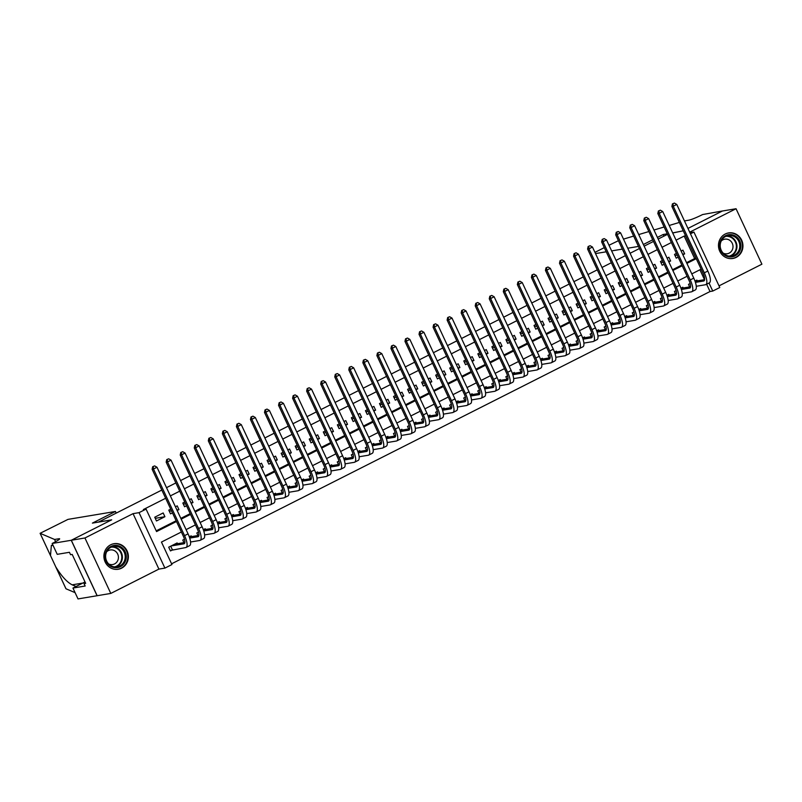 <?xml version="1.0" encoding="UTF-8"?>
<svg xmlns="http://www.w3.org/2000/svg" width="802" height="802" viewBox="0 0 802 802"><rect width="100%" height="100%" fill="white"/><g stroke="black" fill="none" stroke-linecap="round" stroke-linejoin="round"><path stroke-width="1.2" d="M121.583 568.167A12.952 12.22 80.5 0 0 127.759 552.658A12.952 12.22 80.5 0 0 114.004 543.696A12.952 12.22 80.5 0 0 110.676 544.779A12.952 12.22 80.5 0 0 104.511 560.287A12.952 12.22 80.5 0 0 118.265 569.25A12.952 12.22 80.5 0 0 121.583 568.167M736.156 257.382A12.952 12.22 80.5 0 0 742.331 241.883A12.952 12.22 80.5 0 0 728.577 232.921A12.952 12.22 80.5 0 0 725.259 234.004A12.952 12.22 80.5 0 0 719.083 249.512A12.952 12.22 80.5 0 0 732.838 258.475A12.952 12.22 80.5 0 0 736.156 257.382M181.382 531.997L161.453 542.072L171.929 564.548L164.911 568.107L139.047 512.648L146.074 509.1L156.56 531.576L176.49 521.5M52.16 543.465L71.238 540.287L111.488 519.937L92.4 523.115L115.438 511.465L68.01 519.375L40.1 533.31L54.586 539.465L58.947 538.743A11.629 1.093 155 0 1 59.649 538.804A11.629 1.093 155 0 1 52.932 543.074L52.16 543.465L57.223 554.332L69.433 552.297L70.556 554.693L72.19 554.423L85.674 583.345L84.04 583.625L85.162 586.021L72.952 588.056L78.015 598.924L110.796 593.43L158.906 569.099L164.911 568.107M719.013 285.873L761.9 264.189L736.046 208.731L689.69 232.169M690.462 233.813L693.931 232.069L719.785 287.517L712.757 291.066L709.008 283.016M171.588 563.806L710.031 291.527L712.757 291.066M97.162 595.706L71.308 540.247L84.942 537.982L110.796 593.43M684.447 220.931L688.978 220.149A11.629 1.093 -25 0 0 702.622 214.545L722.482 210.976L687.956 228.43L722.412 211.006L736.046 208.731M163.167 512.959L154.736 517.22L156.48 520.969L164.911 516.709L163.167 512.959M177.172 510.513L178.956 509.601L177.212 505.861L175.417 506.764M170.726 509.14L168.781 510.122L170.535 513.861L172.47 512.889M191.217 503.405L193.011 502.503L191.257 498.754L189.472 499.656M184.771 502.032L182.826 503.014L184.58 506.764L186.515 505.781M205.262 496.298L207.056 495.395L205.302 491.646L203.518 492.558M198.816 494.934L196.881 495.917L198.625 499.656L200.56 498.684M219.307 489.2L221.101 488.298L219.357 484.548L217.563 485.451M212.861 487.827L210.926 488.809L212.67 492.558L214.615 491.576M233.362 482.092L235.146 481.19L233.402 477.441L231.608 478.353M226.916 480.729L224.971 481.701L226.725 485.451L228.66 484.468M247.407 474.995L249.201 474.082L247.447 470.343L245.663 471.245M240.961 473.621L239.016 474.604L240.77 478.353L242.705 477.37M261.452 467.887L263.246 466.985L261.492 463.235L259.708 464.137M255.006 466.523L253.071 467.496L254.815 471.245L256.75 470.263M275.497 460.789L277.291 459.877L275.547 456.137L273.753 457.04M269.051 459.416L267.116 460.398L268.86 464.137L270.805 463.165M289.552 453.681L291.337 452.779L289.592 449.03L287.798 449.932M283.106 452.308L281.161 453.29L282.916 457.04L284.85 456.057M303.597 446.574L305.392 445.671L303.637 441.922L301.853 442.834M297.151 445.21L295.206 446.193L296.961 449.932L298.895 448.96M317.642 439.476L319.437 438.574L317.682 434.824L315.898 435.727M311.196 438.103L309.261 439.085L311.006 442.834L312.94 441.852M331.687 432.368L333.482 431.466L331.737 427.717L329.943 428.629M325.241 431.005L323.306 431.977L325.051 435.727L326.995 434.744M345.742 425.271L347.527 424.358L345.782 420.619L343.988 421.521M339.296 423.897L337.351 424.88L339.106 428.629L341.04 427.646M359.787 418.163L361.572 417.261L359.827 413.511L358.043 414.413M353.341 416.799L351.396 417.772L353.151 421.521L355.085 420.539M373.832 411.065L375.627 410.153L373.872 406.413L372.088 407.316M367.386 409.692L365.451 410.674L367.196 414.413L369.131 413.441M387.877 403.957L389.672 403.055L387.927 399.306L386.133 400.208M381.431 402.584L379.496 403.566L381.241 407.316L383.186 406.333M401.932 396.85L403.717 395.947L401.972 392.198L400.178 393.11M395.486 395.486L393.541 396.469L395.286 400.208L397.231 399.236M415.977 389.752L417.762 388.85L416.017 385.1L414.233 386.003M409.531 388.379L407.586 389.361L409.341 393.11L411.276 392.128M430.022 382.644L431.817 381.742L430.062 377.993L428.278 378.905M423.576 381.281L421.641 382.253L423.386 386.003L425.321 385.02M444.067 375.547L445.862 374.634L444.118 370.895L442.323 371.797M437.621 374.173L435.687 375.156L437.431 378.905L439.376 377.922M458.122 368.439L459.907 367.537L458.163 363.787L456.368 364.689M451.676 367.075L449.732 368.048L451.476 371.797L453.421 370.815M472.167 361.341L473.952 360.429L472.208 356.69L470.423 357.592M465.721 359.968L463.777 360.95L465.531 364.689L467.466 363.717M486.212 354.233L488.007 353.331L486.253 349.582L484.468 350.484M479.766 352.86L477.832 353.842L479.576 357.592L481.511 356.609M500.258 347.126L502.052 346.223L500.308 342.474L498.513 343.386M493.811 345.762L491.877 346.745L493.621 350.484L495.566 349.512M514.313 340.028L516.097 339.126L514.353 335.376L512.558 336.279M507.866 338.655L505.922 339.637L507.666 343.386L509.611 342.404M528.358 332.92L530.142 332.018L528.398 328.269L526.613 329.181M521.912 331.557L519.967 332.529L521.721 336.279L523.656 335.296M542.403 325.823L544.197 324.91L542.443 321.171L540.658 322.073M535.957 324.449L534.022 325.432L535.766 329.181L537.701 328.198M556.448 318.715L558.242 317.813L556.498 314.063L554.703 314.965M550.002 317.351L548.067 318.324L549.811 322.073L551.756 321.091M570.503 311.617L572.287 310.705L570.543 306.965L568.748 307.868M564.057 310.244L562.112 311.226L563.856 314.965L565.801 313.993M584.548 304.509L586.332 303.607L584.588 299.858L582.803 300.76M578.102 303.136L576.157 304.118L577.911 307.868L579.846 306.885M598.593 297.402L600.387 296.499L598.633 292.75L596.848 293.662M592.147 296.038L590.212 297.021L591.956 300.76L593.891 299.788M612.638 290.304L614.432 289.402L612.688 285.652L610.893 286.555M606.192 288.931L604.257 289.913L606.001 293.662L607.946 292.68M626.693 283.196L628.477 282.294L626.733 278.545L624.938 279.457M620.247 281.833L618.302 282.805L620.046 286.555L621.991 285.572M640.738 276.099L642.522 275.186L640.778 271.447L638.993 272.349M634.292 274.725L632.347 275.708L634.101 279.457L636.036 278.474M654.783 268.991L656.577 268.089L654.823 264.339L653.039 265.241M648.337 267.617L646.402 268.6L648.146 272.349L650.081 271.367M668.828 261.893L670.622 260.981L668.878 257.242L667.084 258.144M662.382 260.52L660.447 261.502L662.191 265.241L664.136 264.269M710.031 291.527L706.632 284.219M704.507 279.677L699.905 269.793M697.259 280.88L696.898 280.109L694.993 281.071M690.161 283.517L688.467 284.369L689.66 286.915M683.214 287.988L682.853 287.216L680.938 288.179M676.116 290.615L674.422 291.477L675.605 294.013M669.169 295.086L668.808 294.314L666.893 295.276M662.071 297.722L660.377 298.575L661.56 301.121M655.114 302.194L654.753 301.422L652.848 302.384M648.026 304.82L646.332 305.682L647.515 308.219M641.069 309.291L640.708 308.519L638.803 309.492M633.971 311.928L632.277 312.78L633.47 315.326M627.024 316.399L626.663 315.627L624.748 316.589M619.926 319.036L618.232 319.888L619.415 322.424M612.979 323.507L612.618 322.725L610.703 323.697M605.881 326.133L604.187 326.995L605.37 329.532M598.924 330.604L598.563 329.833L596.658 330.795M591.836 333.241L590.142 334.093L591.325 336.639M584.879 337.712L584.518 336.94L582.613 337.903M577.781 340.339L576.087 341.201L577.28 343.737M570.834 344.81L570.473 344.038L568.558 345M563.736 347.446L562.042 348.299L563.225 350.845M556.788 351.918L556.428 351.146L554.513 352.108M549.691 354.544L547.997 355.406L549.18 357.943M542.733 359.015L542.373 358.243L540.468 359.216M535.646 361.652L533.952 362.504L535.134 365.05M528.688 366.123L528.328 365.351L526.423 366.313M521.591 368.76L519.896 369.612L521.089 372.148M514.643 373.231L514.283 372.449L512.368 373.421M507.546 375.857L505.851 376.719L507.034 379.256M500.598 380.328L500.237 379.557L498.323 380.519M493.501 382.965L491.806 383.817L492.989 386.363M486.543 387.436L486.182 386.664L484.278 387.627M479.456 390.063L477.761 390.925L478.944 393.461M472.498 394.534L472.137 393.762L470.233 394.724M465.401 397.17L463.706 398.023L464.899 400.569M458.453 401.642L458.092 400.87L456.178 401.832M451.356 404.268L449.661 405.13L450.844 407.667M444.408 408.739L444.047 407.967L442.133 408.94M437.311 411.376L435.616 412.228L436.799 414.774M430.353 415.847L429.992 415.075L428.088 416.037M423.266 418.484L421.571 419.336L422.754 421.872M416.308 422.955L415.947 422.173L414.043 423.145M409.21 425.581L407.516 426.443L408.709 428.98M402.263 430.052L401.902 429.281L399.987 430.243M395.165 432.689L393.471 433.541L394.654 436.087M388.218 437.16L387.857 436.388L385.942 437.351M381.12 439.787L379.426 440.649L380.609 443.185M374.163 444.258L373.802 443.486L371.897 444.448M367.075 446.894L365.381 447.747L366.564 450.293M360.118 451.366L359.757 450.594L357.852 451.556M353.02 453.992L351.326 454.854L352.519 457.391M346.073 458.463L345.712 457.691L343.797 458.664M338.975 461.1L337.281 461.952L338.464 464.498M332.028 465.571L331.667 464.799L329.752 465.762M324.93 468.208L323.236 469.06L324.419 471.596M317.973 472.679L317.612 471.897L315.707 472.869M310.885 475.305L309.191 476.167L310.374 478.704M303.928 479.776L303.567 479.005L301.662 479.967M296.83 482.413L295.136 483.265L296.329 485.812M289.883 486.884L289.522 486.112L287.607 487.075M282.785 489.511L281.091 490.373L282.274 492.909M275.838 493.982L275.477 493.21L273.562 494.182M268.74 496.618L267.046 497.471L268.229 500.017M261.783 501.09L261.422 500.318L259.517 501.28M254.695 503.716L253.001 504.578L254.184 507.115M247.738 508.187L247.377 507.415L245.472 508.388M240.64 510.824L238.946 511.676L240.139 514.222M233.693 515.295L233.332 514.523L231.417 515.486M226.595 517.932L224.901 518.784L226.084 521.32M219.648 522.403L219.287 521.621L217.372 522.593M212.55 525.029L210.856 525.891L212.039 528.428M205.593 529.5L205.232 528.729L203.327 529.691M198.505 532.137L196.811 532.989L197.994 535.536M191.548 536.608L191.187 535.836L189.282 536.799M184.45 539.235L182.756 540.097L183.949 542.633M177.503 543.706L177.142 542.934L168.711 547.195L170.465 550.944L172.921 549.701M686.552 262.655L694.662 258.555L684.176 236.069L676.066 240.169M671.364 242.545L662.021 247.277M657.319 249.653L647.966 254.384M643.274 256.76L633.921 261.482M629.219 263.858L619.876 268.59M615.174 270.966L605.831 275.688M601.129 278.063L591.786 282.795M587.084 285.171L577.731 289.893M573.029 292.279L563.686 297.001M558.984 299.377L549.641 304.108M544.939 306.484L535.596 311.206M530.894 313.582L521.541 318.314M516.839 320.69L507.496 325.411M502.794 327.787L493.451 332.519M488.749 334.895L479.406 339.617M474.704 342.003L465.35 346.725M460.649 349.101L451.305 353.832M446.604 356.208L437.26 360.93M432.559 363.306L423.215 368.038M418.514 370.414L409.16 375.135M404.459 377.511L395.115 382.243M390.414 384.619L381.07 389.341M376.369 391.727L367.025 396.449M362.324 398.825L352.97 403.556M348.268 405.932L338.925 410.654M334.223 413.03L324.88 417.762M320.178 420.138L310.835 424.859M306.133 427.235L296.78 431.967M292.078 434.343L282.735 439.065M278.033 441.451L268.69 446.173M263.988 448.549L254.645 453.28M249.943 455.656L240.59 460.378M235.888 462.754L226.545 467.486M221.843 469.862L212.5 474.583M207.798 476.959L198.455 481.691M193.753 484.067L184.4 488.789M179.698 491.175L170.355 495.897M165.653 498.273L143.347 509.551L146.074 509.1M156.21 530.834L176.139 520.759M180.841 518.373L190.184 513.651M194.886 511.275L204.229 506.543M208.931 504.167L218.284 499.445M222.976 497.07L232.329 492.338M237.031 489.962L246.374 485.24M251.076 482.864L260.419 478.132M265.121 475.756L274.474 471.035M279.166 468.649L288.519 463.927M293.221 461.551L302.565 456.819M307.266 454.443L316.61 449.721M321.311 447.346L330.665 442.614M335.356 440.238L344.71 435.516M349.411 433.14L358.755 428.408M363.456 426.032L372.8 421.311M377.501 418.925L386.855 414.203M391.546 411.827L400.9 407.095M405.601 404.719L414.945 399.998M419.647 397.622L428.99 392.89M433.692 390.514L443.045 385.792M447.737 383.416L457.09 378.684M461.792 376.308L471.135 371.587M475.837 369.201L485.18 364.479M489.882 362.103L499.235 357.371M503.927 354.995L513.28 350.273M517.982 347.898L527.325 343.166M532.027 340.79L541.37 336.068M546.072 333.692L555.425 328.96M560.117 326.584L569.47 321.863M574.172 319.477L583.515 314.755M588.217 312.379L597.56 307.647M602.262 305.271L611.615 300.55M616.307 298.174L625.66 293.442M630.362 291.066L639.705 286.344M644.407 283.968L653.75 279.236M658.452 276.86L667.805 272.139M672.497 269.753L681.85 265.031M682.883 254.785L684.667 253.883L682.923 250.134L681.129 251.036M676.437 253.412L674.492 254.394L676.236 258.144L678.181 257.161M71.308 540.247L111.699 519.826L98.646 522.072M98.606 522.012L161.824 490.052M166.515 487.666L175.869 482.944M180.57 480.568L189.914 475.837M194.615 473.461L203.959 468.739M208.66 466.363L218.014 461.631M222.705 459.255L232.059 454.533M236.76 452.158L246.104 447.426M250.805 445.05L260.149 440.328M264.85 437.942L274.204 433.22M278.895 430.844L288.249 426.113M292.951 423.737L302.294 419.015M306.996 416.639L316.339 411.907M321.041 409.531L330.394 404.81M335.086 402.434L344.439 397.702M349.141 395.326L358.484 390.604M363.186 388.218L372.529 383.496M377.231 381.12L386.584 376.389M391.276 374.013L400.629 369.291M405.331 366.915L414.674 362.183M419.376 359.807L428.719 355.085M433.421 352.71L442.764 347.978M447.466 345.602L456.819 340.88M461.521 338.494L470.864 333.772M475.566 331.396L484.909 326.665M489.611 324.289L498.954 319.567M503.656 317.191L513.009 312.459M517.711 310.083L527.054 305.361M531.756 302.986L541.099 298.254M545.801 295.878L555.144 291.156M559.846 288.77L569.199 284.048M573.901 281.672L583.244 276.941M587.946 274.565L597.289 269.843M601.991 267.467L611.335 262.735M616.036 260.359L625.39 255.637M630.091 253.262L639.435 248.53M644.136 246.154L653.48 241.432M658.181 239.046L667.525 234.324M158.906 569.099L133.052 513.651L84.942 537.982M133.052 513.651L139.047 512.648M684.176 236.069L685.59 235.838M689.951 232.73L693.931 232.069M672.718 232.981L683.254 230.806L672.678 232.911M701.138 269.161L691.785 273.893M687.093 276.269L677.74 281.001M673.038 283.377L663.695 288.098M658.993 290.474L649.65 295.206M644.948 297.582L635.595 302.304M630.903 304.68L621.55 309.412M616.848 311.788L607.505 316.509M602.803 318.885L593.46 323.617M588.758 325.993L579.405 330.725M574.713 333.101L565.36 337.822M560.658 340.198L551.315 344.93M546.613 347.306L537.27 352.028M532.568 354.404L523.215 359.136M518.523 361.512L509.17 366.233M504.468 368.609L495.125 373.341M490.423 375.717L481.08 380.449M476.378 382.825L467.025 387.546M462.333 389.922L452.98 394.654M448.278 397.03L438.935 401.752M434.233 404.128L424.89 408.86M420.188 411.236L410.835 415.957M406.143 418.343L396.789 423.065M392.088 425.441L382.744 430.173M378.043 432.549L368.699 437.27M363.998 439.646L354.644 444.378M349.953 446.754L340.599 451.476M335.898 453.852L326.554 458.584M321.853 460.96L312.509 465.681M307.808 468.067L298.454 472.789M293.763 475.165L284.409 479.897M279.708 482.273L270.364 486.994M265.662 489.37L256.319 494.102M251.617 496.478L242.274 501.2M237.572 503.576L228.219 508.308M223.517 510.684L214.174 515.405M209.472 517.791L200.129 522.513M195.427 524.889L186.084 529.621M181.192 519.125L190.535 514.403M195.237 512.027L204.58 507.295M209.282 504.919L218.625 500.187M223.327 497.811L232.68 493.09M237.382 490.714L246.725 485.982M251.427 483.606L260.77 478.884M265.472 476.508L274.815 471.776M279.517 469.401L288.87 464.679M293.572 462.293L302.915 457.571M307.617 455.195L316.96 450.463M321.662 448.087L331.005 443.366M335.707 440.99L345.06 436.258M349.762 433.882L359.106 429.16M363.807 426.784L373.151 422.052M377.852 419.677L387.196 414.955M391.897 412.569L401.251 407.847M405.942 405.471L415.296 400.739M419.997 398.363L429.341 393.642M434.042 391.266L443.386 386.534M448.087 384.158L457.441 379.436M462.132 377.06L471.486 372.328M476.188 369.953L485.531 365.231M490.233 362.845L499.576 358.123M504.278 355.747L513.631 351.015M518.323 348.639L527.676 343.918M532.378 341.542L541.721 336.81M546.423 334.434L555.766 329.712M560.468 327.336L569.821 322.604M574.513 320.229L583.866 315.507M588.568 313.121L597.911 308.399M602.613 306.023L611.956 301.291M616.658 298.915L626.011 294.194M630.703 291.818L640.056 287.086M644.758 284.71L654.101 279.988M658.803 277.612L668.146 272.88M672.848 270.505L682.201 265.783M686.893 263.397L696.246 258.675M694.662 258.555L696.076 258.314M675.003 255.487L677.229 255.116M682.612 254.224L684.667 253.883M660.958 262.595L663.184 262.224M668.567 261.322L670.622 260.981M646.913 269.703L649.129 269.332M654.522 268.429L656.577 268.089M632.858 276.8L635.084 276.429M640.477 275.537L642.522 275.186M618.813 283.908L621.039 283.537M626.432 282.635L628.477 282.294M604.768 291.006L606.994 290.635M612.377 289.743L614.432 289.402M590.723 298.113L592.939 297.743M598.332 296.84L600.387 296.499M576.668 305.211L578.894 304.84M584.287 303.948L586.332 303.607M562.623 312.319L564.849 311.948M570.242 311.046L572.287 310.705M548.578 319.427L550.804 319.056M556.187 318.153L558.242 317.813M534.533 326.524L536.749 326.153M542.142 325.261L544.197 324.91M520.478 333.632L522.703 333.261M528.097 332.359L530.142 332.018M506.433 340.73L508.658 340.359M514.052 339.467L516.097 339.126M492.388 347.837L494.613 347.466M499.997 346.564L502.052 346.223M478.343 354.935L480.558 354.564M485.952 353.672L488.007 353.331M464.288 362.043L466.513 361.672M471.907 360.77L473.952 360.429M450.243 369.151L452.468 368.78M457.862 367.877L459.907 367.537M436.198 376.248L438.423 375.877M443.807 374.985L445.862 374.634M422.153 383.356L424.368 382.985M429.762 382.083L431.817 381.742M408.098 390.454L410.323 390.083M415.717 389.191L417.762 388.85M394.053 397.561L396.278 397.19M401.672 396.288L403.717 395.947M380.008 404.659L382.233 404.288M387.617 403.396L389.672 403.055M365.963 411.767L368.178 411.396M373.572 410.494L375.627 410.153M351.908 418.875L354.133 418.504M359.527 417.601L361.572 417.261M337.863 425.972L340.088 425.601M345.482 424.709L347.527 424.358M323.818 433.08L326.043 432.709M331.427 431.807L333.482 431.466M309.772 440.178L311.988 439.807M317.381 438.915L319.437 438.574M295.717 447.285L297.943 446.914M303.336 446.012L305.392 445.671M281.672 454.383L283.898 454.012M289.291 453.12L291.337 452.779M267.627 461.491L269.853 461.12M275.236 460.218L277.291 459.877M253.582 468.599L255.798 468.228M261.191 467.325L263.246 466.985M239.527 475.696L241.753 475.325M247.146 474.433L249.201 474.082M225.482 482.804L227.708 482.433M233.101 481.531L235.146 481.19M211.437 489.902L213.663 489.531M219.046 488.639L221.101 488.298M197.392 497.009L199.608 496.638M205.001 495.736L207.056 495.395M183.337 504.107L185.563 503.746M190.956 502.844L193.011 502.503M169.292 511.215L171.518 510.844M176.911 509.942L178.956 509.601M155.247 518.323L164.911 516.709M674.382 203.076L672.437 203.878L674.382 203.076L676.758 204.43L673.249 206.204L704.306 272.82A12.461 3.98 63.2 0 1 705.84 284.62A12.461 3.98 63.2 0 1 705.459 284.74L696.276 286.274M695.053 281.251L704.627 279.657M695.434 282.374L703.715 281.001A8.301 2.647 -116.8 0 0 703.966 280.911A8.301 2.647 -116.8 0 0 702.943 273.051L671.886 206.435L672.437 203.878M676.758 204.43L707.825 271.046A12.461 3.98 63.2 0 1 709.359 282.845L705.84 284.62M672.978 203.788L673.249 206.204L671.886 206.435M721.449 239.407A11.208 10.576 -99.5 0 1 736.126 236.56A11.208 10.576 -99.5 0 1 739.103 252.129A11.208 10.576 -99.5 0 1 724.417 254.976A11.208 10.576 -99.5 0 1 721.449 239.407M738.171 251.708A10.386 9.794 80.5 0 0 738.201 240.299A10.386 9.794 80.5 0 0 728.296 235.577A10.386 9.794 80.5 0 0 721.83 239.918A10.386 9.794 80.5 0 0 721.8 251.327A10.386 9.794 80.5 0 0 731.705 256.059A10.386 9.794 80.5 0 0 738.171 251.708M723.254 253.191A7.388 6.967 80.5 0 0 731.865 242.555A7.388 6.967 80.5 0 0 721.219 241.021M730.452 258.625A12.872 12.14 80.5 0 0 732.386 258.465A12.872 12.14 80.5 0 0 740.406 253.071A12.872 12.14 80.5 0 0 740.447 238.926A12.872 12.14 80.5 0 0 728.156 233.071A12.872 12.14 80.5 0 0 726.271 233.552M106.866 550.182A11.208 10.576 -99.5 0 1 121.543 547.335A11.208 10.576 -99.5 0 1 124.521 562.904A11.208 10.576 -99.5 0 1 109.844 565.751A11.208 10.576 -99.5 0 1 106.866 550.182M123.598 562.483A10.386 9.794 80.5 0 0 123.628 551.074A10.386 9.794 80.5 0 0 113.714 546.352A10.386 9.794 80.5 0 0 107.247 550.693A10.386 9.794 80.5 0 0 107.217 562.102A10.386 9.794 80.5 0 0 117.132 566.834A10.386 9.794 80.5 0 0 123.598 562.483M108.671 563.966A7.388 6.967 80.5 0 0 117.282 553.33A7.388 6.967 80.5 0 0 106.646 551.796M115.879 569.4A12.872 12.14 80.5 0 0 117.814 569.24A12.872 12.14 80.5 0 0 125.824 563.846A12.872 12.14 80.5 0 0 125.864 549.701A12.872 12.14 80.5 0 0 113.573 543.846A12.872 12.14 80.5 0 0 111.699 544.327M638.452 246.435L627.735 248.219M622.342 249.111L611.625 250.906M606.242 251.798L595.525 253.582M594.954 252.359L604.297 247.628M608.999 245.252L618.422 240.7M623.495 239.116L633.63 236.089M638.733 234.565L648.868 231.547M653.971 230.024L664.116 226.996M669.209 225.472L679.354 222.445M667.294 233.813L663.154 234.505L657.419 237.402M663.916 236.149L663.154 234.505M652.718 239.778L643.364 244.51M54.586 539.465L55.609 541.671M53.092 545.48L51.378 545.33L50.486 555.586M40.13 533.33L55.769 566.864C61.523 576.197 66.997 582.192 72.18 584.838L76.06 586.483M55.569 566.483L65.995 588.788L75.087 592.648M71.238 540.287L97.092 595.736M115.438 511.465L116.21 513.11M85.022 581.951L72.952 588.056M85.473 582.904L84.04 583.625M660.337 210.184L658.392 210.986L660.337 210.184L662.713 211.527L659.194 213.302L690.261 279.928A12.461 3.98 63.2 0 1 691.795 291.727A12.461 3.98 63.2 0 1 691.414 291.848L682.231 293.372M681.008 288.349L690.572 286.755M681.379 289.482L689.67 288.098A8.301 2.647 -116.8 0 0 689.921 288.018A8.301 2.647 -116.8 0 0 688.898 280.149L657.83 213.532L658.392 210.986M662.713 211.527L693.77 278.144A12.461 3.98 63.2 0 1 695.304 289.943L691.795 291.727M658.933 210.896L659.194 213.302L657.83 213.532M646.292 217.282L644.337 218.084L646.292 217.282L648.658 218.635L645.149 220.41L676.216 287.026A12.461 3.98 63.2 0 1 677.75 298.825A12.461 3.98 63.2 0 1 677.369 298.945L668.186 300.479M666.953 295.457L676.527 293.863M667.334 296.58L675.625 295.206A8.301 2.647 -116.8 0 0 675.875 295.116A8.301 2.647 -116.8 0 0 674.853 287.256L643.785 220.64L644.337 218.084M648.658 218.635L679.725 285.251A12.461 3.98 63.2 0 1 681.259 297.051L677.75 298.825M644.888 217.994L645.149 220.41L643.785 220.64M632.247 224.39L630.292 225.192L632.247 224.39L634.613 225.733L631.104 227.517L662.171 294.133A12.461 3.98 63.2 0 1 663.695 305.933A12.461 3.98 63.2 0 1 663.324 306.053L654.141 307.587M652.908 302.565L662.482 300.961M653.289 303.687L661.57 302.304A8.301 2.647 -116.8 0 0 661.83 302.224A8.301 2.647 -116.8 0 0 660.808 294.354L629.74 227.738L630.292 225.192M634.613 225.733L665.68 292.359A12.461 3.98 63.2 0 1 667.214 304.158L663.695 305.933M630.843 225.101L631.104 227.517L629.74 227.738M618.192 231.497L616.247 232.299L618.192 231.497L620.568 232.841L617.059 234.615L648.116 301.231A12.461 3.98 63.2 0 1 649.65 313.031A12.461 3.98 63.2 0 1 649.269 313.161L640.086 314.685M638.863 309.662L648.437 308.068M639.244 310.795L647.525 309.412A8.301 2.647 -116.8 0 0 647.775 309.331A8.301 2.647 -116.8 0 0 646.753 301.462L615.695 234.846L616.247 232.299M620.568 232.841L651.635 299.457A12.461 3.98 63.2 0 1 653.169 311.256L649.65 313.031M616.788 232.199L617.059 234.615L615.695 234.846M604.147 238.595L602.202 239.397L604.147 238.595L606.523 239.948L603.004 241.723L634.071 308.339A12.461 3.98 63.2 0 1 635.605 320.138A12.461 3.98 63.2 0 1 635.224 320.259L626.041 321.792M624.818 316.77L634.382 315.176M625.189 317.893L633.48 316.509A8.301 2.647 -116.8 0 0 633.73 316.429A8.301 2.647 -116.8 0 0 632.708 308.57L601.64 241.943L602.202 239.397M606.523 239.948L637.58 306.565A12.461 3.98 63.2 0 1 639.114 318.364L635.605 320.138M602.743 239.307L603.004 241.723L601.64 241.943M590.102 245.703L588.147 246.505L590.102 245.703L592.467 247.046L588.959 248.82L620.026 315.437A12.461 3.98 63.2 0 1 621.56 327.236A12.461 3.98 63.2 0 1 621.179 327.366L611.996 328.89M610.763 323.868L620.337 322.274M611.144 325L619.435 323.617A8.301 2.647 -116.8 0 0 619.685 323.537A8.301 2.647 -116.8 0 0 618.663 315.667L587.595 249.051L588.147 246.505M592.467 247.046L623.535 313.662A12.461 3.98 63.2 0 1 625.069 325.462L621.56 327.236M588.698 246.415L588.959 248.82L587.595 249.051M576.057 252.8L574.102 253.602L576.057 252.8L578.422 254.154L574.914 255.928L605.981 322.544A12.461 3.98 63.2 0 1 607.505 334.344A12.461 3.98 63.2 0 1 607.134 334.464L597.951 335.998M596.718 330.975L606.292 329.381M597.099 332.098L605.38 330.725A8.301 2.647 -116.8 0 0 605.64 330.635A8.301 2.647 -116.8 0 0 604.618 322.775L573.55 256.159L574.102 253.602M578.422 254.154L609.49 320.77A12.461 3.98 63.2 0 1 611.024 332.569L607.505 334.344M574.653 253.512L574.914 255.928L573.55 256.159M562.001 259.908L560.057 260.71L562.001 259.908L564.377 261.252L560.869 263.026L591.926 329.652A12.461 3.98 63.2 0 1 593.46 341.452A12.461 3.98 63.2 0 1 593.079 341.572L583.896 343.096M582.673 338.073L592.247 336.479M583.054 339.206L591.335 337.822A8.301 2.647 -116.8 0 0 591.585 337.742A8.301 2.647 -116.8 0 0 590.563 329.873L559.505 263.257L560.057 260.71M564.377 261.252L595.445 327.868A12.461 3.98 63.2 0 1 596.979 339.667L593.46 341.452M560.598 260.62L560.869 263.026L559.505 263.257M547.956 267.006L546.012 267.808L547.956 267.006L550.332 268.359L546.814 270.134L577.881 336.75A12.461 3.98 63.2 0 1 579.415 348.549A12.461 3.98 63.2 0 1 579.034 348.669L569.851 350.203M568.628 345.181L578.192 343.587M568.999 346.304L577.29 344.93A8.301 2.647 -116.8 0 0 577.54 344.84A8.301 2.647 -116.8 0 0 576.518 336.98L545.45 270.364L546.012 267.808M550.332 268.359L581.39 334.975A12.461 3.98 63.2 0 1 582.924 346.775L579.415 348.549M546.553 267.718L546.814 270.134L545.45 270.364M533.911 274.114L531.957 274.916L533.911 274.114L536.277 275.457L532.769 277.241L563.836 343.857A12.461 3.98 63.2 0 1 565.37 355.657A12.461 3.98 63.2 0 1 564.989 355.777L555.806 357.311M554.573 352.289L564.147 350.685M554.954 353.411L563.245 352.028A8.301 2.647 -116.8 0 0 563.495 351.948A8.301 2.647 -116.8 0 0 562.473 344.078L531.405 277.462L531.957 274.916M536.277 275.457L567.345 342.083A12.461 3.98 63.2 0 1 568.879 353.882L565.37 355.657M532.508 274.825L532.769 277.241L531.405 277.462M519.866 281.221L517.912 282.023L519.866 281.221L522.232 282.565L518.724 284.339L549.791 350.955A12.461 3.98 63.2 0 1 551.315 362.755A12.461 3.98 63.2 0 1 550.944 362.885L541.761 364.409M540.528 359.386L550.102 357.792M540.909 360.519L549.19 359.136A8.301 2.647 -116.8 0 0 549.45 359.055A8.301 2.647 -116.8 0 0 548.428 351.186L517.36 284.57L517.912 282.023M522.232 282.565L553.3 349.181A12.461 3.98 63.2 0 1 554.834 360.98L551.315 362.755M518.463 281.923L518.724 284.339L517.36 284.57M505.811 288.319L503.867 289.121L505.811 288.319L508.187 289.672L504.679 291.447L535.736 358.063A12.461 3.98 63.2 0 1 537.27 369.862A12.461 3.98 63.2 0 1 536.889 369.983L527.706 371.516M526.483 366.494L536.057 364.9M526.864 367.617L535.145 366.233A8.301 2.647 -116.8 0 0 535.395 366.153A8.301 2.647 -116.8 0 0 534.373 358.293L503.315 291.667L503.867 289.121M508.187 289.672L539.255 356.288A12.461 3.98 63.2 0 1 540.789 368.088L537.27 369.862M504.408 289.031L504.679 291.447L503.315 291.667M491.766 295.427L489.822 296.229L491.766 295.427L494.142 296.77L490.623 298.544L521.691 365.161A12.461 3.98 63.2 0 1 523.225 376.96A12.461 3.98 63.2 0 1 522.844 377.09L513.661 378.614M512.438 373.592L522.012 371.998M512.809 374.724L521.099 373.341A8.301 2.647 -116.8 0 0 521.35 373.261A8.301 2.647 -116.8 0 0 520.328 365.391L489.26 298.775L489.822 296.229M494.142 296.77L525.2 363.386A12.461 3.98 63.2 0 1 526.734 375.186L523.225 376.96M490.363 296.138L490.623 298.544L489.26 298.775M477.721 302.524L475.766 303.326L477.721 302.524L480.087 303.878L476.578 305.652L507.646 372.268A12.461 3.98 63.2 0 1 509.18 384.068A12.461 3.98 63.2 0 1 508.799 384.188L499.616 385.722M498.383 380.699L507.957 379.105M498.764 381.822L507.054 380.449A8.301 2.647 -116.8 0 0 507.305 380.359A8.301 2.647 -116.8 0 0 506.283 372.499L475.215 305.883L475.766 303.326M480.087 303.878L511.155 370.494A12.461 3.98 63.2 0 1 512.689 382.293L509.18 384.068M476.318 303.236L476.578 305.652L475.215 305.883M463.676 309.632L461.721 310.434L463.676 309.632L466.042 310.975L462.533 312.75L493.601 379.376A12.461 3.98 63.2 0 1 495.125 391.175A12.461 3.98 63.2 0 1 494.754 391.296L485.571 392.83M484.338 387.797L493.912 386.203M484.719 388.93L492.999 387.546A8.301 2.647 -116.8 0 0 493.26 387.466A8.301 2.647 -116.8 0 0 492.238 379.597L461.17 312.98L461.721 310.434M466.042 310.975L497.11 377.592A12.461 3.98 63.2 0 1 498.643 389.391L495.125 391.175M462.273 310.344L462.533 312.75L461.17 312.98M449.621 316.73L447.676 317.532L449.621 316.73L451.997 318.083L448.488 319.858L479.546 386.474A12.461 3.98 63.2 0 1 481.08 398.273A12.461 3.98 63.2 0 1 480.699 398.393L471.516 399.927M470.293 394.905L479.867 393.311M470.674 396.028L478.954 394.654A8.301 2.647 -116.8 0 0 479.205 394.564A8.301 2.647 -116.8 0 0 478.182 386.704L447.125 320.088L447.676 317.532M451.997 318.083L483.065 384.699A12.461 3.98 63.2 0 1 484.598 396.499L481.08 398.273M448.218 317.442L448.488 319.858L447.125 320.088M435.576 323.838L433.631 324.64L435.576 323.838L437.952 325.181L434.433 326.965L465.501 393.582A12.461 3.98 63.2 0 1 467.035 405.381A12.461 3.98 63.2 0 1 466.654 405.501L457.471 407.035M456.248 402.013L465.822 400.409M456.619 403.135L464.909 401.752A8.301 2.647 -116.8 0 0 465.16 401.672A8.301 2.647 -116.8 0 0 464.137 393.802L433.07 327.186L433.631 324.64M437.952 325.181L469.01 391.807A12.461 3.98 63.2 0 1 470.543 403.606L467.035 405.381M434.173 324.549L434.433 326.965L433.07 327.186M421.531 330.945L419.576 331.747L421.531 330.945L423.897 332.289L420.388 334.063L451.456 400.679A12.461 3.98 63.2 0 1 452.99 412.479A12.461 3.98 63.2 0 1 452.609 412.609L443.426 414.133M442.193 409.11L451.767 407.516M442.574 410.243L450.864 408.86A8.301 2.647 -116.8 0 0 451.115 408.779A8.301 2.647 -116.8 0 0 450.092 400.91L419.025 334.294L419.576 331.747M423.897 332.289L454.965 398.905A12.461 3.98 63.2 0 1 456.498 410.704L452.99 412.479M420.128 331.647L420.388 334.063L419.025 334.294M407.486 338.043L405.531 338.845L407.486 338.043L409.852 339.396L406.343 341.171L437.411 407.787A12.461 3.98 63.2 0 1 438.935 419.586A12.461 3.98 63.2 0 1 438.564 419.707L429.381 421.24M428.148 416.218L437.722 414.624M428.529 417.341L436.809 415.957A8.301 2.647 -116.8 0 0 437.07 415.877A8.301 2.647 -116.8 0 0 436.047 408.017L404.98 341.391L405.531 338.845M409.852 339.396L440.92 406.012A12.461 3.98 63.2 0 1 442.453 417.812L438.935 419.586M406.083 338.755L406.343 341.171L404.98 341.391M393.431 345.151L391.486 345.953L393.431 345.151L395.807 346.494L392.298 348.268L423.356 414.895A12.461 3.98 63.2 0 1 424.89 426.684A12.461 3.98 63.2 0 1 424.509 426.814L415.326 428.338M414.103 423.316L423.677 421.722M414.484 424.448L422.764 423.065A8.301 2.647 -116.8 0 0 423.015 422.985A8.301 2.647 -116.8 0 0 421.992 415.115L390.935 348.499L391.486 345.953M395.807 346.494L426.875 413.11A12.461 3.98 63.2 0 1 428.408 424.91L424.89 426.684M392.028 345.862L392.298 348.268L390.935 348.499M379.386 352.248L377.441 353.05L379.386 352.248L381.762 353.602L378.243 355.376L409.311 421.992A12.461 3.98 63.2 0 1 410.845 433.792A12.461 3.98 63.2 0 1 410.464 433.912L401.281 435.446M400.058 430.423L409.632 428.829M400.429 431.546L408.719 430.173A8.301 2.647 -116.8 0 0 408.97 430.083A8.301 2.647 -116.8 0 0 407.947 422.223L376.88 355.607L377.441 353.05M381.762 353.602L412.819 420.218A12.461 3.98 63.2 0 1 414.353 432.017L410.845 433.792M377.983 352.96L378.243 355.376L376.88 355.607M365.341 359.356L363.386 360.158L365.341 359.356L367.707 360.7L364.198 362.474L395.266 429.1A12.461 3.98 63.2 0 1 396.8 440.899A12.461 3.98 63.2 0 1 396.419 441.02L387.236 442.554M386.003 437.521L395.576 435.927M386.384 438.654L394.674 437.27A8.301 2.647 -116.8 0 0 394.925 437.19A8.301 2.647 -116.8 0 0 393.902 429.321L362.835 362.704L363.386 360.158M367.707 360.7L398.774 427.326A12.461 3.98 63.2 0 1 400.308 439.115L396.8 440.899M363.938 360.068L364.198 362.474L362.835 362.704M351.296 366.454L349.341 367.256L351.296 366.454L353.662 367.807L350.153 369.582L381.221 436.198A12.461 3.98 63.2 0 1 382.744 447.997A12.461 3.98 63.2 0 1 382.374 448.117L373.191 449.651M371.958 444.629L381.531 443.035M372.339 445.752L380.619 444.378A8.301 2.647 -116.8 0 0 380.88 444.298A8.301 2.647 -116.8 0 0 379.857 436.428L348.79 369.812L349.341 367.256M353.662 367.807L384.729 434.423A12.461 3.98 63.2 0 1 386.263 446.223L382.744 447.997M349.893 367.166L350.153 369.582L348.79 369.812M337.241 373.562L335.296 374.364L337.241 373.562L339.617 374.905L336.108 376.689L367.166 443.305A12.461 3.98 63.2 0 1 368.699 455.105A12.461 3.98 63.2 0 1 368.318 455.225L359.136 456.759M357.913 451.737L367.486 450.133M358.293 452.859L366.574 451.476A8.301 2.647 -116.8 0 0 366.825 451.396A8.301 2.647 -116.8 0 0 365.802 443.526L334.745 376.91L335.296 374.364M339.617 374.905L370.684 441.531A12.461 3.98 63.2 0 1 372.218 453.33L368.699 455.105M335.837 374.273L336.108 376.689L334.745 376.91M323.196 380.669L321.251 381.471L323.196 380.669L325.572 382.013L322.053 383.787L353.121 450.403A12.461 3.98 63.2 0 1 354.654 462.203A12.461 3.98 63.2 0 1 354.273 462.333L345.091 463.857M343.868 458.834L353.441 457.24M344.238 459.967L352.529 458.584A8.301 2.647 -116.8 0 0 352.78 458.503A8.301 2.647 -116.8 0 0 351.757 450.634L320.69 384.018L321.251 381.471M325.572 382.013L356.629 448.629A12.461 3.98 63.2 0 1 358.163 460.428L354.654 462.203M321.792 381.371L322.053 383.787L320.69 384.018M309.151 387.767L307.196 388.569L309.151 387.767L311.517 389.12L308.008 390.895L339.076 457.511A12.461 3.98 63.2 0 1 340.609 469.31A12.461 3.98 63.2 0 1 340.228 469.431L331.046 470.964M329.812 465.942L339.386 464.348M330.193 467.065L338.484 465.681A8.301 2.647 -116.8 0 0 338.735 465.601A8.301 2.647 -116.8 0 0 337.712 457.741L306.645 391.115L307.196 388.569M311.517 389.12L342.584 455.736A12.461 3.98 63.2 0 1 344.118 467.536L340.609 469.31M307.747 388.479L308.008 390.895L306.645 391.115M295.106 394.875L293.151 395.677L295.106 394.875L297.472 396.218L293.963 397.993L325.031 464.619A12.461 3.98 63.2 0 1 326.564 476.408A12.461 3.98 63.2 0 1 326.183 476.538L317.001 478.062M315.767 473.04L325.341 471.446M316.148 474.172L324.429 472.789A8.301 2.647 -116.8 0 0 324.69 472.709A8.301 2.647 -116.8 0 0 323.667 464.839L292.6 398.223L293.151 395.677M297.472 396.218L328.539 462.834A12.461 3.98 63.2 0 1 330.073 474.634L326.564 476.408M293.702 395.587L293.963 397.993L292.6 398.223M281.051 401.972L279.106 402.774L281.051 401.972L283.427 403.326L279.918 405.1L310.975 471.716A12.461 3.98 63.2 0 1 312.509 483.516A12.461 3.98 63.2 0 1 312.128 483.636L302.945 485.17M301.722 480.147L311.296 478.553M302.103 481.27L310.384 479.897A8.301 2.647 -116.8 0 0 310.635 479.807A8.301 2.647 -116.8 0 0 309.612 471.947L278.555 405.331L279.106 402.774M283.427 403.326L314.494 469.942A12.461 3.98 63.2 0 1 316.028 481.741L312.509 483.516M279.647 402.684L279.918 405.1L278.555 405.331M267.006 409.08L265.061 409.882L267.006 409.08L269.382 410.423L265.863 412.198L296.93 478.824A12.461 3.98 63.2 0 1 298.464 490.623A12.461 3.98 63.2 0 1 298.083 490.744L288.9 492.278M287.677 487.245L297.251 485.651M288.048 488.378L296.339 486.994A8.301 2.647 -116.8 0 0 296.59 486.914A8.301 2.647 -116.8 0 0 295.567 479.045L264.5 412.428L265.061 409.882M269.382 410.423L300.439 477.05A12.461 3.98 63.2 0 1 301.973 488.839L298.464 490.623M265.602 409.792L265.863 412.198L264.5 412.428M252.961 416.178L251.006 416.98L252.961 416.178L255.337 417.531L251.818 419.306L282.885 485.922A12.461 3.98 63.2 0 1 284.419 497.721A12.461 3.98 63.2 0 1 284.038 497.841L274.855 499.375M273.622 494.353L283.196 492.759M274.003 495.476L282.294 494.102A8.301 2.647 -116.8 0 0 282.545 494.022A8.301 2.647 -116.8 0 0 281.522 486.152L250.455 419.536L251.006 416.98M255.337 417.531L286.394 484.147A12.461 3.98 63.2 0 1 287.928 495.947L284.419 497.721M251.557 416.89L251.818 419.306L250.455 419.536M238.916 423.286L236.961 424.088L238.916 423.286L241.282 424.629L237.773 426.413L268.84 493.029A12.461 3.98 63.2 0 1 270.374 504.829A12.461 3.98 63.2 0 1 269.993 504.949L260.81 506.483M259.577 501.461L269.151 499.857M259.958 502.583L268.239 501.2A8.301 2.647 -116.8 0 0 268.5 501.12A8.301 2.647 -116.8 0 0 267.477 493.25L236.41 426.634L236.961 424.088M241.282 424.629L272.349 491.255A12.461 3.98 63.2 0 1 273.883 503.054L270.374 504.829M237.512 423.997L237.773 426.413L236.41 426.634M224.861 430.393L222.916 431.195L224.861 430.393L227.237 431.737L223.728 433.511L254.785 500.127A12.461 3.98 63.2 0 1 256.319 511.927A12.461 3.98 63.2 0 1 255.938 512.057L246.755 513.581M245.532 508.558L255.106 506.964M245.913 509.691L254.194 508.308A8.301 2.647 -116.8 0 0 254.445 508.227A8.301 2.647 -116.8 0 0 253.422 500.358L222.365 433.742L222.916 431.195M227.237 431.737L258.304 498.353A12.461 3.98 63.2 0 1 259.838 510.152L256.319 511.927M223.457 431.095L223.728 433.511L222.365 433.742M210.816 437.491L208.871 438.293L210.816 437.491L213.192 438.844L209.673 440.619L240.74 507.235A12.461 3.98 63.2 0 1 242.274 519.034A12.461 3.98 63.2 0 1 241.893 519.155L232.71 520.688M231.487 515.666L241.061 514.072M231.858 516.789L240.149 515.405A8.301 2.647 -116.8 0 0 240.399 515.325A8.301 2.647 -116.8 0 0 239.377 507.465L208.309 440.839L208.871 438.293M213.192 438.844L244.249 505.46A12.461 3.98 63.2 0 1 245.783 517.26L242.274 519.034M209.412 438.203L209.673 440.619L208.309 440.839M196.771 444.599L194.816 445.401L196.771 444.599L199.147 445.942L195.628 447.716L226.695 514.343A12.461 3.98 63.2 0 1 228.229 526.132A12.461 3.98 63.2 0 1 227.848 526.262L218.665 527.786M217.432 522.764L227.006 521.17M217.813 523.896L226.104 522.513A8.301 2.647 -116.8 0 0 226.354 522.433A8.301 2.647 -116.8 0 0 225.332 514.563L194.264 447.947L194.816 445.401M199.147 445.942L230.204 512.558A12.461 3.98 63.2 0 1 231.738 524.358L228.229 526.132M195.367 445.31L195.628 447.716L194.264 447.947M182.726 451.696L180.771 452.498L182.726 451.696L185.092 453.05L181.583 454.824L212.65 521.44A12.461 3.98 63.2 0 1 214.184 533.24A12.461 3.98 63.2 0 1 213.803 533.36L204.62 534.894M203.387 529.871L212.961 528.277M203.768 530.994L212.049 529.621A8.301 2.647 -116.8 0 0 212.309 529.531A8.301 2.647 -116.8 0 0 211.287 521.671L180.219 455.055L180.771 452.498M185.092 453.05L216.159 519.666A12.461 3.98 63.2 0 1 217.693 531.465L214.184 533.24M181.322 452.408L181.583 454.824L180.219 455.055M168.681 458.804L166.726 459.606L168.681 458.804L171.047 460.147L167.538 461.922L198.595 528.548A12.461 3.98 63.2 0 1 200.129 540.347A12.461 3.98 63.2 0 1 199.748 540.468L190.565 542.002M189.342 536.969L198.916 535.375M189.723 538.102L198.004 536.718A8.301 2.647 -116.8 0 0 198.254 536.638A8.301 2.647 -116.8 0 0 197.232 528.769L166.174 462.152L166.726 459.606M171.047 460.147L202.114 526.774A12.461 3.98 63.2 0 1 203.648 538.563L200.129 540.347M167.267 459.516L167.538 461.922L166.174 462.152M154.626 465.902L152.681 466.704L154.626 465.902L157.002 467.255L153.483 469.03L184.55 535.646A12.461 3.98 63.2 0 1 186.084 547.445A12.461 3.98 63.2 0 1 185.703 547.566L170.255 550.513M174.686 544.177L184.871 542.483M171.167 545.951L183.959 543.826A8.301 2.647 -116.8 0 0 184.209 543.746A8.301 2.647 -116.8 0 0 183.187 535.876L152.119 469.26L152.681 466.704M157.002 467.255L188.059 533.871A12.461 3.98 63.2 0 1 189.593 545.671L186.084 547.445M153.222 466.614L153.483 469.03L152.119 469.26M170.696 546.192L172.37 549.791M707.825 271.046L704.306 272.82M726.893 235.918A10.386 9.794 -99.5 0 1 735.735 241.432A10.386 9.794 -99.5 0 1 735.334 252.179A10.386 9.794 -99.5 0 1 730.271 256.179M729.128 256.119A10.045 9.464 80.5 0 0 734.792 252.028A10.045 9.464 80.5 0 0 734.983 241.272A10.045 9.464 80.5 0 0 725.83 236.349M112.31 546.693A10.386 9.794 -99.5 0 1 121.162 552.207A10.386 9.794 -99.5 0 1 120.751 562.954A10.386 9.794 -99.5 0 1 115.689 566.954M114.546 566.894A10.045 9.464 80.5 0 0 120.22 562.803A10.045 9.464 80.5 0 0 120.4 552.047A10.045 9.464 80.5 0 0 111.247 547.124M59.238 539.375L58.947 538.743M72.18 584.838L82.827 583.064M693.77 278.144L690.261 279.928M679.725 285.251L676.216 287.026M665.68 292.359L662.171 294.133M651.635 299.457L648.116 301.231M637.58 306.565L634.071 308.339M623.535 313.662L620.026 315.437M609.49 320.77L605.981 322.544M595.445 327.868L591.926 329.652M581.39 334.975L577.881 336.75M567.345 342.083L563.836 343.857M553.3 349.181L549.791 350.955M539.255 356.288L535.736 358.063M525.2 363.386L521.691 365.161M511.155 370.494L507.646 372.268M497.11 377.592L493.601 379.376M483.065 384.699L479.546 386.474M469.01 391.807L465.501 393.582M454.965 398.905L451.456 400.679M440.92 406.012L437.411 407.787M426.875 413.11L423.356 414.895M412.819 420.218L409.311 421.992M398.774 427.326L395.266 429.1M384.729 434.423L381.221 436.198M370.684 441.531L367.166 443.305M356.629 448.629L353.121 450.403M342.584 455.736L339.076 457.511M328.539 462.834L325.031 464.619M314.494 469.942L310.975 471.716M300.439 477.05L296.93 478.824M286.394 484.147L282.885 485.922M272.349 491.255L268.84 493.029M258.304 498.353L254.785 500.127M244.249 505.46L240.74 507.235M230.204 512.558L226.695 514.343M216.159 519.666L212.65 521.44M202.114 526.774L198.595 528.548M188.059 533.871L184.55 535.646M732.386 258.465L731.464 258.625M728.156 233.071L727.234 233.222M117.814 569.24L116.881 569.4M113.573 543.846L112.651 543.997M40.1 533.31L50.456 555.505M55.609 566.573L65.954 588.758"/></g></svg>
